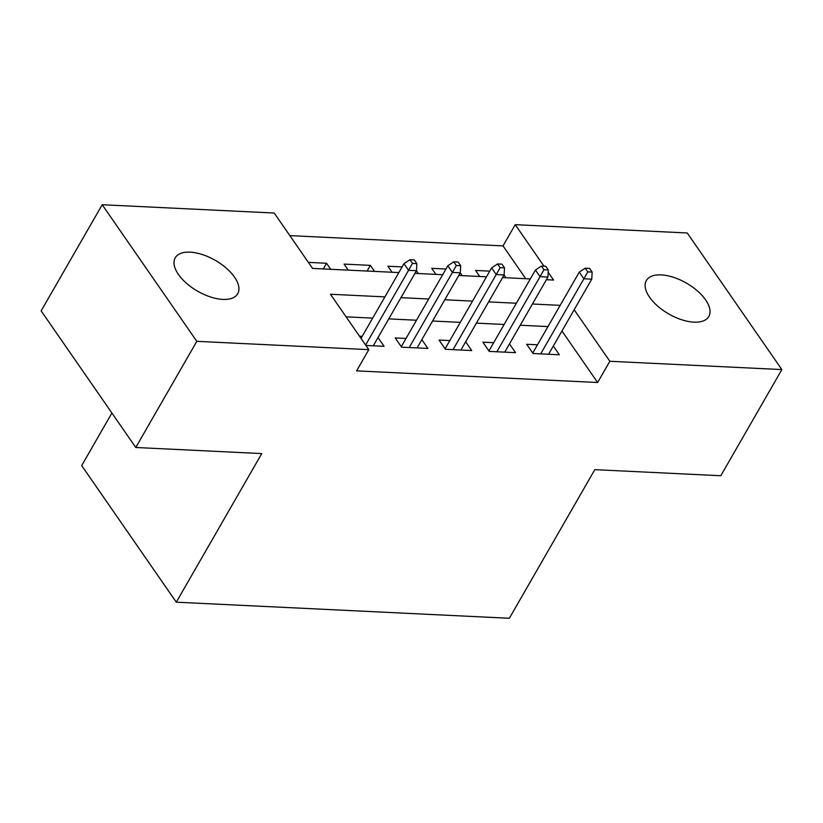 <?xml version="1.0" encoding="UTF-8"?>
<svg xmlns="http://www.w3.org/2000/svg" width="823" height="823" viewBox="0 0 823 823"><rect width="100%" height="100%" fill="white"/><g stroke="black" fill="none" stroke-linecap="round" stroke-linejoin="round"><path stroke-width="1.23" d="M693.943 322.153A36.037 17.777 -150.1 0 1 657.68 306.105A36.037 17.777 -150.1 0 1 646.333 280.561A36.037 17.777 -150.1 0 1 661.208 274.903A36.037 17.777 -150.1 0 1 697.472 290.951A36.037 17.777 -150.1 0 1 708.809 316.495A36.037 17.777 -150.1 0 1 693.943 322.153M222.838 299.407A36.037 17.777 -150.1 0 1 186.574 283.359A36.037 17.777 -150.1 0 1 175.227 257.815A36.037 17.777 -150.1 0 1 190.103 252.157A36.037 17.777 -150.1 0 1 226.366 268.205A36.037 17.777 -150.1 0 1 237.713 293.749A36.037 17.777 -150.1 0 1 222.838 299.407M111.897 413.033L81.683 465.592L176.297 602.189L509.355 618.268L594.813 469.655L720.804 475.735L781.85 369.578L609.843 361.276L574.166 309.767M176.297 602.189L261.755 453.576L135.764 447.486L41.15 310.888L102.196 204.732L274.203 213.034L312.555 268.411L398.857 272.578M525.743 278.709L503.018 245.902L289.84 235.615M503.018 245.902L515.229 224.669L687.236 232.981L781.85 369.578M537.481 344.806L526.689 344.292L533.078 353.52L559.373 354.785L553.313 346.03M493.656 342.697L482.864 342.173L489.253 351.4L515.548 352.666L509.488 343.921M449.842 340.578L439.04 340.053L445.428 349.281L471.723 350.557L465.664 341.802M406.017 338.459L395.215 337.944L401.614 347.172L427.909 348.438L421.839 339.683M323.285 268.936L326.546 263.257L308.378 262.372M367.099 271.045L370.371 265.366L344.076 264.101L348.252 270.139M402.118 266.899L387.9 266.22L392.077 272.248M445.943 269.018L431.725 268.329L435.902 274.368M330.723 269.296L326.546 263.257M374.547 271.405L370.371 265.366M418.372 273.524L416.448 270.736M462.197 275.643L460.273 272.855M479.727 276.487L475.55 270.448L489.767 271.137M506.022 277.752L504.098 274.975M384.876 296.887L330.455 294.253L368.817 349.641L356.606 370.864L597.632 382.51L561.955 331M547.964 326.577L520.229 325.239M504.139 324.468L476.404 323.12M460.314 322.349L432.579 321.011M416.5 320.229L388.754 318.892M372.675 318.12L346.092 316.834M365.906 345.444L384.084 346.318L378.014 337.574M362.192 336.35L359.517 336.216M135.764 447.486L196.81 341.329L102.196 204.732M597.632 382.51L609.843 361.276M368.817 349.641L196.81 341.329M560.175 305.354L532.44 304.006M516.35 303.234L488.615 301.897M472.525 301.115L444.79 299.778M428.701 299.006L400.966 297.659M546.41 279.707L553.591 280.057L548.211 272.29M543.982 266.189L515.229 224.669M414.936 273.359L442.681 274.697M458.761 275.468L486.506 276.816M502.586 277.588L530.331 278.925M412.488 263.411L416.87 263.617L414.308 259.924L409.926 259.718L412.488 263.411L408.578 270.325L416.469 270.705L373.282 345.804M365.618 345.032L408.578 270.325L403.98 263.679L361.019 338.387M409.926 259.718L403.98 263.679M416.469 270.705L416.87 263.617M456.312 265.52L460.695 265.736L458.133 262.043L453.751 261.837L456.312 265.52L452.403 272.434L460.294 272.814L417.107 347.913M409.216 347.532L452.403 272.434L447.805 265.788L401.285 346.689M453.751 261.837L447.805 265.788M460.294 272.814L460.695 265.736M500.127 267.64L504.509 267.856L501.958 264.162L497.576 263.946L500.127 267.64L496.228 274.553L504.118 274.933L460.931 350.032M453.041 349.652L496.228 274.553L491.619 267.907L445.099 348.808M497.576 263.946L491.619 267.907M504.118 274.933L504.509 267.856M543.952 269.759L548.334 269.965L545.783 266.271L541.4 266.066L543.952 269.759L540.053 276.672L547.943 277.053L504.756 352.151M496.866 351.771L540.053 276.672L535.444 270.026L488.924 350.927M541.4 266.066L535.444 270.026M547.943 277.053L548.334 269.965M587.776 271.868L592.159 272.084L589.607 268.391L585.225 268.185L587.776 271.868L583.877 278.781L591.758 279.162L548.581 354.26M540.69 353.88L583.877 278.781L579.269 272.135L532.748 353.036M585.225 268.185L579.269 272.135M591.758 279.162L592.159 272.084"/></g></svg>
